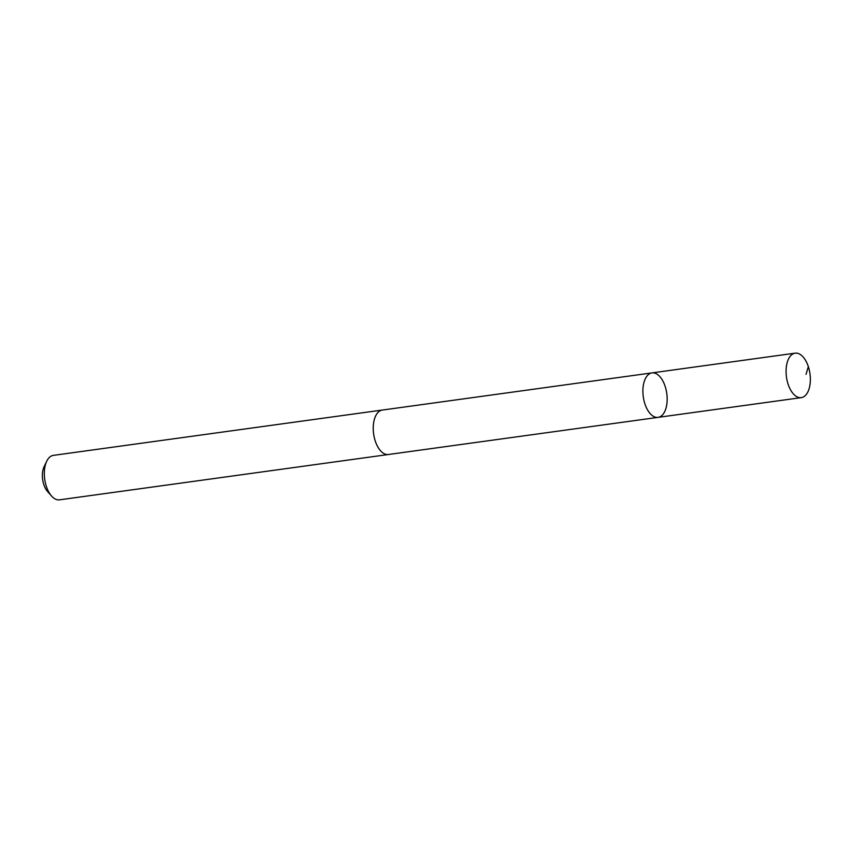 <?xml version="1.0" encoding="UTF-8"?>
<svg xmlns="http://www.w3.org/2000/svg" width="853" height="853" viewBox="0 0 853 853"><rect width="100%" height="100%" fill="white"/><g stroke="black" fill="none" stroke-linecap="round" stroke-linejoin="round"><path stroke-width="1.28" d="M388.84 454.446A22.445 11.857 -97.8 0 1 388.446 454.51A22.434 11.857 -97.8 0 1 381.366 451.621A22.434 11.857 -97.8 0 1 373.251 427.342A22.434 11.857 -97.8 0 1 382.315 410.058L651.969 372.9A22.445 11.857 82.2 0 0 643.279 396.752A22.445 11.857 82.2 0 0 658.09 417.362A22.445 11.857 82.2 0 0 667.163 400.068A22.445 11.857 82.2 0 0 659.049 375.778A22.445 11.857 82.2 0 0 651.969 372.9A22.445 11.857 82.2 0 0 643.279 396.752A22.445 11.857 82.2 0 0 658.09 417.362L801.276 397.637A22.445 11.857 -97.8 0 1 794.207 394.758A22.445 11.857 -97.8 0 1 786.082 370.469A22.445 11.857 -97.8 0 1 795.156 353.163A22.445 11.857 -97.8 0 1 802.236 356.053A22.445 11.857 -97.8 0 1 810.35 380.342A22.445 11.857 -97.8 0 1 801.276 397.637M658.09 417.362L388.435 454.5A22.445 11.857 -97.8 0 1 381.366 451.632A22.445 11.857 -97.8 0 1 373.241 427.342A22.445 11.857 -97.8 0 1 382.315 410.048A22.445 11.857 -97.8 0 1 382.709 410.005M388.446 454.51L59.518 499.837A22.445 11.857 -97.8 0 1 52.438 496.947A22.445 11.857 -97.8 0 1 51.543 496.009A22.445 11.857 -97.8 0 1 46.744 461.206A22.445 11.857 -97.8 0 1 53.398 455.363L382.315 410.048M51.543 496.009L47.512 491.445A15.962 8.434 -97.8 0 1 44.1 466.687L46.744 461.206M808.345 366.673L806.032 374.328M651.969 372.9L795.156 353.163"/></g></svg>
